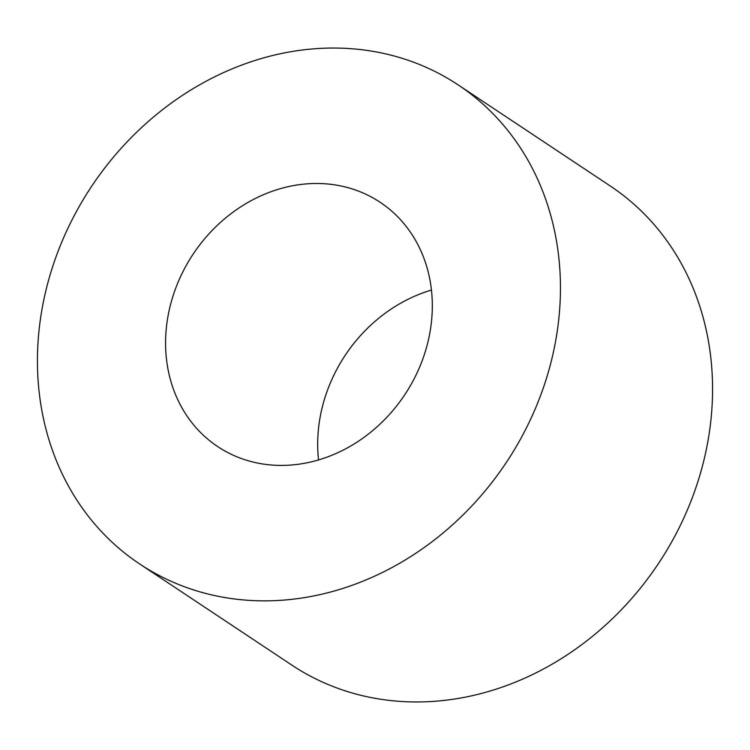 <?xml version="1.0" encoding="UTF-8"?>
<svg xmlns="http://www.w3.org/2000/svg" width="750" height="750" viewBox="0 0 750 750"><rect width="100%" height="100%" fill="white"/><g stroke="black" fill="none" stroke-linecap="round" stroke-linejoin="round"><path stroke-width="1.12" d="M347.184 187.453A146.7 127.041 123.6 0 1 380.147 202.275A146.7 127.041 123.6 0 1 415.191 376.744A146.7 127.041 123.6 0 1 250.697 461.447A146.7 127.041 123.6 0 1 217.744 446.616A146.7 127.041 123.6 0 1 182.7 272.156A146.7 127.041 123.6 0 1 347.184 187.453M458.166 84.9L610.275 186A287.634 249.103 123.6 0 1 678.994 528.094A287.634 249.103 123.6 0 1 356.456 694.172A287.634 249.103 123.6 0 1 291.834 665.1L139.725 564A287.634 249.103 123.6 0 1 71.006 221.906A287.634 249.103 123.6 0 1 393.544 55.828A287.634 249.103 123.6 0 1 458.166 84.9A287.634 249.103 123.6 0 1 526.875 426.984A287.634 249.103 123.6 0 1 204.347 593.072A287.634 249.103 123.6 0 1 139.725 564M318.553 459.928A146.7 127.041 123.6 0 1 431.447 290.072"/></g></svg>
